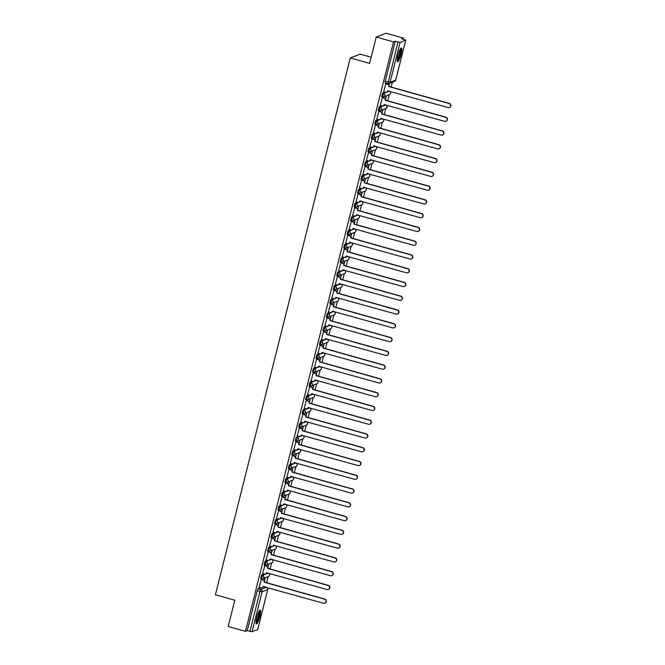 <?xml version="1.0" encoding="UTF-8"?>
<svg xmlns="http://www.w3.org/2000/svg" width="665" height="665" viewBox="0 0 665 665"><rect width="100%" height="100%" fill="white"/><g stroke="black" fill="none" stroke-linecap="round" stroke-linejoin="round"><path stroke-width="1" d="M264.196 573.986L261.578 574.992L260.638 578.525L261.553 578.766M267.654 560.221L265.036 561.227L264.096 564.76L265.011 564.992M271.112 546.447L268.494 547.453L267.554 550.986L268.469 551.227M274.57 532.682L271.952 533.687L271.012 537.22L271.927 537.453M278.028 518.908L275.41 519.914L274.479 523.446L275.393 523.688M281.486 505.142L278.868 506.148L277.937 509.681L278.851 509.914M284.944 491.369L282.326 492.374L281.395 495.907L282.309 496.148M288.402 477.603L285.792 478.609L284.853 482.142L285.767 482.383M291.86 463.829L289.25 464.835L288.311 468.376L289.225 468.609M295.318 450.064L292.708 451.07L291.769 454.602L292.683 454.843M298.776 436.29L296.166 437.296L295.227 440.837L296.141 441.07M302.234 422.524L299.624 423.53L298.685 427.063L299.599 427.304M305.701 408.751L303.082 409.756L302.143 413.298L303.057 413.53M309.159 394.985L306.54 395.991L305.601 399.524L306.515 399.765M312.617 381.211L309.998 382.217L309.059 385.758L309.973 385.991M316.075 367.446L313.456 368.452L312.517 371.984L313.431 372.225M319.532 353.672L316.914 354.678L315.975 358.219L316.897 358.452M322.99 339.906L320.372 340.912L319.441 344.445L320.355 344.686M326.449 326.133L323.83 327.147L322.899 330.68L323.813 330.912M329.906 312.367L327.288 313.373L326.357 316.906L327.271 317.147M333.365 298.593L330.754 299.607L329.815 303.14L330.729 303.373M336.822 284.828L334.212 285.834L333.273 289.366L334.187 289.608M340.281 271.054L337.67 272.068L336.731 275.601L337.645 275.834M343.738 257.288L341.128 258.294L340.189 261.827L341.103 262.068M347.205 243.523L344.586 244.529L343.647 248.062L344.561 248.294M350.663 229.749L348.044 230.755L347.105 234.288L348.019 234.529M354.121 215.984L351.502 216.99L350.563 220.522L351.477 220.755M357.579 202.21L354.96 203.216L354.021 206.749L354.935 206.99M361.037 188.444L358.418 189.45L357.479 192.983L358.393 193.216M364.495 174.671L361.876 175.676L360.937 179.209L361.86 179.45M367.953 160.905L365.334 161.911L364.403 165.444L365.318 165.685M371.411 147.131L368.792 148.137L367.861 151.678L368.776 151.911M374.869 133.366L372.259 134.372L371.319 137.904L372.234 138.145M378.327 119.592L375.717 120.598L374.777 124.139L375.692 124.372M381.785 105.826L379.175 106.832L378.235 110.365L379.15 110.606M385.243 92.053L382.633 93.058L381.693 96.6L382.608 96.832M401.045 54.314A7.165 1.347 105.6 0 0 401.427 48.005A7.165 1.347 105.6 0 0 397.944 55.503A7.165 1.347 105.6 0 0 397.57 61.812A7.165 1.347 105.6 0 0 401.045 54.314M259.865 616.389A7.165 1.347 105.6 0 0 260.239 610.088A7.165 1.347 105.6 0 0 256.765 617.586A7.165 1.347 105.6 0 0 256.382 623.886A7.165 1.347 105.6 0 0 259.865 616.389M266.632 582.856L268.186 576.646M270.09 569.082L271.644 562.881M273.548 555.317L275.102 549.107M277.006 541.543L278.569 535.342M280.464 527.777L282.026 521.568M283.922 514.003L285.485 507.802M287.38 500.238L288.943 494.029M290.838 486.472L292.401 480.263M294.296 472.699L295.859 466.489M297.754 458.933L299.317 452.724M301.212 445.159L302.775 438.95M304.678 431.394L306.233 425.184M308.136 417.62L309.691 411.411M311.594 403.854L313.149 397.645M315.052 390.081L316.607 383.871M318.51 376.315L320.065 370.106M321.968 362.541L323.531 356.332M325.426 348.776L326.989 342.566M328.884 335.002L330.447 328.793M332.342 321.237L333.905 315.027M335.8 307.463L337.363 301.253M339.258 293.697L340.821 287.488M342.716 279.923L344.279 273.722M346.174 266.158L347.737 259.949M349.64 252.384L351.195 246.183M353.098 238.619L354.653 232.409M356.556 224.845L358.111 218.644M360.014 211.079L361.569 204.87M363.472 197.306L365.027 191.104M366.93 183.54L368.493 177.331M370.388 169.775L371.951 163.565M373.846 156.001L375.409 149.791M377.304 142.235L378.867 136.026M380.762 128.461L382.325 122.252M384.22 114.696L385.783 108.486M387.678 100.922L389.241 94.713M391.145 87.157L392.375 82.227M403.19 39.169L403.464 38.08L401.71 38.753L405.791 40.108L400.122 42.311L390.081 82.294L395.7 80.133L405.741 40.149M371.178 57.215L360.189 54.139L350.256 57.963L369.632 63.374L376.24 37.074L393.53 41.903L245.476 631.343L228.186 626.513L234.787 600.212L215.41 594.801L350.256 57.963M376.24 37.074L386.174 33.25L403.464 38.08M257.712 629.497L252.068 631.75L247.239 630.669L257.28 590.678L258.12 588.766L260.738 587.752M263.249 586.788L266.532 587.378M247.239 630.669L245.476 631.343M395.293 41.23L385.251 81.213L390.081 82.294A1.837 1.787 68.9 0 1 387.894 83.574L397.986 41.978L395.293 41.23L393.53 41.903M397.986 41.978L400.122 42.311M385.875 83.649L383.688 91.62M385.525 99.318L386.407 95.835L385.368 98.877M382.417 97.423L380.23 105.386M382.067 113.083L382.94 109.609L381.91 112.643M378.959 111.188L376.764 119.16M378.609 126.857L379.482 123.374L378.452 126.417M375.501 124.962L373.306 132.925M375.151 140.623L376.024 137.148L374.994 140.182M372.043 138.727L369.848 146.699M371.693 154.396L372.566 150.913L371.536 153.956M368.576 152.501L366.39 160.465M368.235 168.162L369.108 164.679L368.078 167.721M365.118 166.267L362.932 174.238M364.777 181.936L365.65 178.453L364.62 181.495M361.66 180.04L359.474 188.004M361.319 195.701L362.192 192.218L361.162 195.261M358.202 193.806L356.016 201.778M357.861 209.475L358.734 205.992L357.704 209.034M354.744 207.58L352.558 215.543M354.403 223.241L355.276 219.758L354.246 222.8M351.286 221.345L349.1 229.317M350.945 237.014L351.818 233.531L350.788 236.574M347.828 235.119L345.642 243.082M347.479 250.78L348.36 247.297L347.321 250.339M344.37 248.885L342.184 256.856M344.021 264.554L344.902 261.071L343.863 264.105M340.912 262.658L338.726 270.622M340.563 278.319L341.436 274.836L340.405 277.879M337.454 276.424L335.268 284.396M337.105 292.093L337.978 288.61L336.947 291.644M333.996 290.198L331.802 298.161M333.647 305.858L334.52 302.375L333.489 305.418M330.538 303.963L328.344 311.927M330.189 319.624L331.062 316.149L330.031 319.183M327.08 317.737L324.886 325.7M326.731 333.398L327.604 329.915L326.573 332.957M323.614 331.503L321.428 339.466M323.273 347.163L324.146 343.689L323.115 346.723M320.156 345.268L317.97 353.24M319.815 360.937L320.688 357.454L319.657 360.497M316.698 359.042L314.512 367.005M316.357 374.703L317.23 371.228L316.199 374.262M313.24 372.807L311.054 380.779M312.899 388.476L313.772 384.993L312.741 388.036M309.782 386.581L307.596 394.545M309.441 402.242L310.314 398.767L309.283 401.801M306.324 400.347L304.138 408.318M305.983 416.016L306.856 412.533L305.817 415.575M302.866 414.12L300.68 422.084M302.517 429.781L303.398 426.307L302.359 429.341M299.408 427.886L297.222 435.858M299.059 443.555L299.94 440.072L298.901 443.114M295.95 441.66L293.764 449.623M295.601 457.32L296.474 453.846L295.443 456.88M292.492 455.425L290.306 463.397M292.143 471.094L293.016 467.611L291.985 470.654M289.034 469.199L286.839 477.162M288.685 484.86L289.558 481.377L288.527 484.419M285.576 482.965L283.381 490.936M285.227 498.634L286.1 495.151L285.069 498.193M282.118 496.738L279.923 504.702M281.769 512.399L282.642 508.916L281.611 511.959M278.652 510.504L276.465 518.476M278.311 526.173L279.184 522.69L278.153 525.732M275.194 524.278L273.007 532.241M274.853 539.938L275.726 536.456L274.695 539.498M271.736 538.043L269.549 546.015M271.395 553.712L272.268 550.229L271.237 553.272M268.278 551.817L266.091 559.78M267.937 567.478L268.81 563.995L267.779 567.037M264.82 565.582L262.633 573.554M264.479 581.252L265.352 577.769L264.321 580.803M261.362 579.356L259.175 587.32M266.707 573.022L268.253 573.122M270.165 559.248L271.711 559.356M273.623 545.483L275.169 545.583M277.081 531.709L278.627 531.817M280.539 517.944L282.085 518.043M284.005 504.17L285.543 504.278M287.463 490.404L289.001 490.512M290.921 476.63L292.459 476.738M294.379 462.865L295.917 462.973M297.837 449.091L299.375 449.199M301.295 435.326L302.841 435.434M304.753 421.552L306.299 421.66M308.211 407.786L309.757 407.894M311.669 394.013L313.215 394.121M315.127 380.247L316.673 380.355M318.585 366.473L320.131 366.581M322.043 352.708L323.589 352.816M325.509 338.934L327.047 339.042M328.967 325.168L330.505 325.276M332.425 311.395L333.963 311.503M335.883 297.629L337.421 297.737M339.341 283.864L340.879 283.963M342.799 270.09L344.337 270.198M346.257 256.324L347.803 256.424M349.715 242.55L351.261 242.659M353.173 228.785L354.719 228.885M356.631 215.011L358.177 215.119M360.089 201.246L361.635 201.345M363.547 187.472L365.093 187.58M367.005 173.706L368.551 173.814M370.472 159.933L372.009 160.041M373.93 146.167L375.467 146.275M377.388 132.393L378.925 132.501M380.846 118.628L382.383 118.736M384.304 104.854L385.841 104.962M387.762 91.088L389.308 91.196M388.983 85.544L389.549 83.316M389.249 83.424L388.826 85.103M385.251 81.213L385.151 82.826L387.803 83.549M383.605 91.595L385.451 92.111A1.837 1.787 -111.1 0 0 387.629 90.831L448.06 107.564A2.111 2.053 -111.1 0 0 450.629 105.444A2.111 2.053 -111.1 0 0 449.083 103.507L388.717 86.508A1.837 1.787 -111.1 0 0 387.421 84.255L387.678 84.156A1.837 1.787 68.9 0 1 388.975 86.408L449.34 103.408A2.111 2.053 68.9 0 1 449.457 107.456M385.8 83.632L387.678 84.156M387.886 90.764A1.837 1.787 68.9 0 1 386.681 92.003M385.584 83.74L387.421 84.255M380.147 105.369L381.993 105.885A1.837 1.787 -111.1 0 0 384.171 104.605L444.602 121.338A2.111 2.053 -111.1 0 0 447.171 119.21A2.111 2.053 -111.1 0 0 445.625 117.273L385.259 100.274A1.837 1.787 -111.1 0 0 383.963 98.029L384.22 97.93A1.837 1.787 68.9 0 1 385.517 100.174L445.882 117.173A2.111 2.053 68.9 0 1 445.999 121.221M382.342 97.398L384.22 97.93M384.428 104.53A1.837 1.787 68.9 0 1 383.223 105.777M382.126 97.514L383.963 98.029M376.689 119.135L378.535 119.65A1.837 1.787 -111.1 0 0 380.713 118.37L441.144 135.103A2.111 2.053 -111.1 0 0 443.713 132.983A2.111 2.053 -111.1 0 0 442.167 131.047L381.801 114.047A1.837 1.787 -111.1 0 0 380.505 111.795L380.762 111.695A1.837 1.787 68.9 0 1 382.059 113.948L442.425 130.947A2.111 2.053 68.9 0 1 442.541 134.995M378.875 111.171L380.762 111.695M380.962 118.303A1.837 1.787 68.9 0 1 379.765 119.542M378.668 111.279L380.505 111.795M373.231 132.909L375.077 133.424A1.837 1.787 -111.1 0 0 377.255 132.144L437.686 148.877A2.111 2.053 -111.1 0 0 440.255 146.749A2.111 2.053 -111.1 0 0 438.709 144.812L378.343 127.813A1.837 1.787 -111.1 0 0 377.047 125.569L377.304 125.469A1.837 1.787 68.9 0 1 378.601 127.713L438.967 144.712A2.111 2.053 68.9 0 1 439.083 148.761M375.417 124.937L377.304 125.469M377.504 132.069A1.837 1.787 68.9 0 1 376.307 133.316M375.21 125.053L377.047 125.569M400.513 48.761A6.201 1.164 -74.4 0 1 400.771 49.301A6.201 1.164 -74.4 0 1 399.615 56.051A6.201 1.164 -74.4 0 1 397.18 60.698M397.188 59.975A5.744 1.081 105.6 0 0 399.332 55.137A5.744 1.081 105.6 0 0 400.189 49.576A5.744 1.081 105.6 0 0 400.147 49.385M397.279 61.429A7.116 1.338 105.6 0 0 399.964 55.503A7.116 1.338 105.6 0 0 401.062 48.495A7.116 1.338 105.6 0 0 400.987 48.188M259.325 610.836A6.201 1.164 -74.4 0 1 259.583 611.376A6.201 1.164 -74.4 0 1 258.436 618.126A6.201 1.164 -74.4 0 1 255.992 622.773M256 622.049A5.744 1.081 105.6 0 0 258.145 617.22A5.744 1.081 105.6 0 0 259.001 611.659A5.744 1.081 105.6 0 0 258.959 611.459M256.1 623.512A7.116 1.338 105.6 0 0 258.785 617.577A7.116 1.338 105.6 0 0 259.874 610.57A7.116 1.338 105.6 0 0 259.799 610.262M369.773 146.674L371.619 147.189A1.837 1.787 -111.1 0 0 373.797 145.909L434.228 162.642A2.111 2.053 -111.1 0 0 436.797 160.514A2.111 2.053 -111.1 0 0 435.251 158.586L374.885 141.587A1.837 1.787 -111.1 0 0 373.589 139.334L373.846 139.234A1.837 1.787 68.9 0 1 375.143 141.487L435.508 158.486A2.111 2.053 68.9 0 1 435.625 162.534M371.959 138.711L373.846 139.234M374.046 145.835A1.837 1.787 68.9 0 1 372.849 147.081M371.743 138.819L373.589 139.334M366.315 160.448L368.161 160.963A1.837 1.787 -111.1 0 0 370.339 159.683L430.77 176.416A2.111 2.053 -111.1 0 0 433.339 174.288A2.111 2.053 -111.1 0 0 431.785 172.351L371.427 155.352A1.837 1.787 -111.1 0 0 370.131 153.1L370.388 153.008A1.837 1.787 68.9 0 1 371.685 155.253L432.05 172.252A2.111 2.053 68.9 0 1 432.167 176.3M368.501 152.476L370.388 153.008M370.339 159.683L370.555 159.6A1.837 1.787 68.9 0 1 369.391 160.855M368.285 152.593L370.131 153.1M362.857 174.213L364.694 174.729A1.837 1.787 -111.1 0 0 366.881 173.449L427.312 190.182A2.111 2.053 -111.1 0 0 429.881 188.054A2.111 2.053 -111.1 0 0 428.327 186.125L367.969 169.126A1.837 1.787 -111.1 0 0 366.673 166.873L366.93 166.774A1.837 1.787 68.9 0 1 368.227 169.026L428.584 186.025A2.111 2.053 68.9 0 1 428.709 190.074M365.043 166.25L366.93 166.774M367.13 173.374A1.837 1.787 68.9 0 1 365.933 174.621M364.827 166.358L366.673 166.873M359.399 187.987L361.236 188.494A1.837 1.787 -111.1 0 0 363.423 187.222L423.854 203.956A2.111 2.053 -111.1 0 0 426.423 201.828A2.111 2.053 -111.1 0 0 424.869 199.891L364.511 182.892A1.837 1.787 -111.1 0 0 363.215 180.639L363.472 180.539A1.837 1.787 68.9 0 1 364.769 182.792L425.126 199.791A2.111 2.053 68.9 0 1 425.251 203.839M361.585 180.016L363.472 180.539M363.672 187.148A1.837 1.787 68.9 0 1 362.467 188.394M361.369 180.132L363.215 180.639M355.941 201.753L357.778 202.268A1.837 1.787 -111.1 0 0 359.965 200.988L420.396 217.721A2.111 2.053 -111.1 0 0 422.965 215.593A2.111 2.053 -111.1 0 0 421.411 213.665L361.045 196.665A1.837 1.787 -111.1 0 0 359.757 194.413L360.014 194.313A1.837 1.787 68.9 0 1 361.311 196.566L421.668 213.565A2.111 2.053 68.9 0 1 421.793 217.605M358.127 193.789L360.014 194.313M360.214 200.913A1.837 1.787 68.9 0 1 359.009 202.16M357.911 193.897L359.757 194.413M352.483 215.526L354.32 216.034A1.837 1.787 -111.1 0 0 356.507 214.753L416.93 231.487A2.111 2.053 -111.1 0 0 419.499 229.367A2.111 2.053 -111.1 0 0 417.953 227.43L357.587 210.431A1.837 1.787 -111.1 0 0 356.299 208.178L356.556 208.079A1.837 1.787 68.9 0 1 357.845 210.331L418.21 227.33A2.111 2.053 68.9 0 1 418.327 231.378M354.669 207.555L356.556 208.079M356.756 214.687A1.837 1.787 68.9 0 1 355.551 215.934M354.453 207.671L356.299 208.178M349.025 229.292L350.862 229.807A1.837 1.787 -111.1 0 0 353.049 228.527L413.472 245.26A2.111 2.053 -111.1 0 0 416.041 243.132A2.111 2.053 -111.1 0 0 414.495 241.204L354.129 224.205A1.837 1.787 -111.1 0 0 352.841 221.952L353.098 221.852A1.837 1.787 68.9 0 1 354.387 224.105L414.752 241.104A2.111 2.053 68.9 0 1 414.869 245.144M351.211 221.329L353.098 221.852M353.298 228.452A1.837 1.787 68.9 0 1 352.093 229.699M350.995 221.437L352.841 221.952M345.567 243.066L347.404 243.573A1.837 1.787 -111.1 0 0 349.591 242.293L410.014 259.026A2.111 2.053 -111.1 0 0 412.583 256.906A2.111 2.053 -111.1 0 0 411.037 254.969L350.671 237.97A1.837 1.787 -111.1 0 0 349.374 235.718L349.64 235.618A1.837 1.787 68.9 0 1 350.929 237.871L411.294 254.87A2.111 2.053 68.9 0 1 411.411 258.918M347.753 235.094L349.64 235.618M349.84 242.226A1.837 1.787 68.9 0 1 348.635 243.473M347.537 235.202L349.374 235.718M342.101 256.831L343.946 257.347A1.837 1.787 -111.1 0 0 346.124 256.067L406.556 272.8A2.111 2.053 -111.1 0 0 409.125 270.672A2.111 2.053 -111.1 0 0 407.579 268.735L347.213 251.744A1.837 1.787 -111.1 0 0 345.916 249.491L346.174 249.392A1.837 1.787 68.9 0 1 347.471 251.644L407.836 268.643A2.111 2.053 68.9 0 1 407.953 272.683M344.295 248.868L346.174 249.392M346.382 255.992A1.837 1.787 68.9 0 1 345.177 257.239M344.079 248.976L345.916 249.491M338.643 270.597L340.488 271.112A1.837 1.787 -111.1 0 0 342.666 269.832L403.098 286.565A2.111 2.053 -111.1 0 0 405.667 284.445A2.111 2.053 -111.1 0 0 404.121 282.509L343.755 265.51A1.837 1.787 -111.1 0 0 342.458 263.257L342.716 263.157A1.837 1.787 68.9 0 1 344.013 265.41L404.378 282.409A2.111 2.053 68.9 0 1 404.495 286.457M340.837 262.633L342.716 263.157M342.924 269.766A1.837 1.787 68.9 0 1 341.719 271.012M340.621 262.741L342.458 263.257M335.185 284.371L337.03 284.886A1.837 1.787 -111.1 0 0 339.208 283.606L399.64 300.339A2.111 2.053 -111.1 0 0 402.209 298.211A2.111 2.053 -111.1 0 0 400.663 296.274L340.297 279.283A1.837 1.787 -111.1 0 0 339 277.031L339.258 276.931A1.837 1.787 68.9 0 1 340.555 279.184L400.92 296.174A2.111 2.053 68.9 0 1 401.037 300.223M337.379 276.407L339.258 276.931M339.208 283.606L339.424 283.523A1.837 1.787 68.9 0 1 338.261 284.778M337.163 276.515L339 277.031M331.727 298.136L333.572 298.651A1.837 1.787 -111.1 0 0 335.75 297.371L396.182 314.104A2.111 2.053 -111.1 0 0 398.751 311.985A2.111 2.053 -111.1 0 0 397.204 310.048L336.839 293.049A1.837 1.787 -111.1 0 0 335.542 290.796L335.8 290.696A1.837 1.787 68.9 0 1 337.097 292.949L397.462 309.948A2.111 2.053 68.9 0 1 397.579 313.996M333.913 290.173L335.8 290.696M336 297.305A1.837 1.787 68.9 0 1 334.803 298.552M333.705 290.281L335.542 290.796M328.269 311.91L330.114 312.425A1.837 1.787 -111.1 0 0 332.292 311.145L392.724 327.878A2.111 2.053 -111.1 0 0 395.293 325.75A2.111 2.053 -111.1 0 0 393.747 323.813L333.381 306.814A1.837 1.787 -111.1 0 0 332.084 304.57L332.342 304.47A1.837 1.787 68.9 0 1 333.639 306.723L394.004 323.714A2.111 2.053 68.9 0 1 394.121 327.762M330.455 303.938L332.342 304.47M332.542 311.07A1.837 1.787 68.9 0 1 331.345 312.317M330.247 304.055L332.084 304.57M324.811 325.675L326.656 326.191A1.837 1.787 -111.1 0 0 328.834 324.911L389.266 341.644A2.111 2.053 -111.1 0 0 391.835 339.524A2.111 2.053 -111.1 0 0 390.288 337.587L329.923 320.588A1.837 1.787 -111.1 0 0 328.626 318.336L328.884 318.236A1.837 1.787 68.9 0 1 330.181 320.488L390.546 337.488A2.111 2.053 68.9 0 1 390.663 341.536M326.997 317.712L328.884 318.236M329.084 324.844A1.837 1.787 68.9 0 1 327.887 326.091M326.781 317.82L328.626 318.336M321.353 339.449L323.198 339.965A1.837 1.787 -111.1 0 0 325.376 338.685L385.808 355.418A2.111 2.053 -111.1 0 0 388.377 353.29A2.111 2.053 -111.1 0 0 386.822 351.353L326.465 334.354A1.837 1.787 -111.1 0 0 325.168 332.109L325.426 332.01A1.837 1.787 68.9 0 1 326.723 334.254L387.088 351.253A2.111 2.053 68.9 0 1 387.205 355.301M323.539 331.478L325.426 332.01M325.626 338.61A1.837 1.787 68.9 0 1 324.429 339.857M323.323 331.594L325.168 332.109M317.895 353.215L319.732 353.73A1.837 1.787 -111.1 0 0 321.918 352.45L382.35 369.183A2.111 2.053 -111.1 0 0 384.919 367.063A2.111 2.053 -111.1 0 0 383.364 365.127L323.007 348.128A1.837 1.787 -111.1 0 0 321.71 345.875L321.968 345.775A1.837 1.787 68.9 0 1 323.265 348.028L383.622 365.027A2.111 2.053 68.9 0 1 383.747 369.075M320.081 345.251L321.968 345.775M321.918 352.45L322.134 352.367A1.837 1.787 68.9 0 1 320.962 353.63M319.865 345.359L321.71 345.875M314.437 366.989L316.274 367.504A1.837 1.787 -111.1 0 0 318.46 366.224L378.892 382.957A2.111 2.053 -111.1 0 0 381.461 380.829A2.111 2.053 -111.1 0 0 379.906 378.892L319.549 361.893A1.837 1.787 -111.1 0 0 318.252 359.649L318.51 359.549A1.837 1.787 68.9 0 1 319.807 361.793L380.164 378.792A2.111 2.053 68.9 0 1 380.289 382.841M316.623 359.017L318.51 359.549M318.71 366.149A1.837 1.787 68.9 0 1 317.504 367.396M316.407 359.133L318.252 359.649M310.979 380.754L312.816 381.269A1.837 1.787 -111.1 0 0 315.002 379.989L375.434 396.722A2.111 2.053 -111.1 0 0 378.003 394.603A2.111 2.053 -111.1 0 0 376.448 392.666L316.083 375.667A1.837 1.787 -111.1 0 0 314.794 373.414L315.052 373.314A1.837 1.787 68.9 0 1 316.341 375.567L376.706 392.566A2.111 2.053 68.9 0 1 376.831 396.614M313.165 372.791L315.052 373.314M315.252 379.923A1.837 1.787 68.9 0 1 314.046 381.161M312.949 372.899L314.794 373.414M307.521 394.528L309.358 395.043A1.837 1.787 -111.1 0 0 311.544 393.763L371.968 410.496A2.111 2.053 -111.1 0 0 374.536 408.368A2.111 2.053 -111.1 0 0 372.99 406.431L312.625 389.432A1.837 1.787 -111.1 0 0 311.336 387.188L311.594 387.088A1.837 1.787 68.9 0 1 312.882 389.333L373.248 406.332A2.111 2.053 68.9 0 1 373.364 410.38M309.707 386.556L311.594 387.088M311.794 393.688A1.837 1.787 68.9 0 1 310.588 394.935M309.491 386.673L311.336 387.188M304.063 408.293L305.9 408.809A1.837 1.787 -111.1 0 0 308.086 407.529L368.51 424.262A2.111 2.053 -111.1 0 0 371.078 422.142A2.111 2.053 -111.1 0 0 369.532 420.205L309.167 403.206A1.837 1.787 -111.1 0 0 307.878 400.953L308.136 400.854A1.837 1.787 68.9 0 1 309.425 403.106L369.79 420.105A2.111 2.053 68.9 0 1 369.906 424.154M306.249 400.33L308.136 400.854M308.336 407.462A1.837 1.787 68.9 0 1 307.13 408.701M306.033 400.438L307.878 400.953M300.605 422.067L302.442 422.583A1.837 1.787 -111.1 0 0 304.628 421.302L365.052 438.036A2.111 2.053 -111.1 0 0 367.62 435.908A2.111 2.053 -111.1 0 0 366.074 433.971L305.709 416.972A1.837 1.787 -111.1 0 0 304.412 414.727L304.678 414.628A1.837 1.787 68.9 0 1 305.966 416.872L366.332 433.871A2.111 2.053 68.9 0 1 366.448 437.919M302.791 414.096L304.678 414.628M304.878 421.228A1.837 1.787 68.9 0 1 303.672 422.475M302.575 414.212L304.412 414.727M297.139 435.833L298.984 436.348A1.837 1.787 -111.1 0 0 301.162 435.068L361.594 451.801A2.111 2.053 -111.1 0 0 364.162 449.681A2.111 2.053 -111.1 0 0 362.616 447.745L302.251 430.745A1.837 1.787 -111.1 0 0 300.954 428.493L301.212 428.393A1.837 1.787 68.9 0 1 302.509 430.646L362.874 447.645A2.111 2.053 68.9 0 1 362.99 451.693M299.333 427.869L301.212 428.393M301.42 434.993A1.837 1.787 68.9 0 1 300.214 436.24M299.117 427.977L300.954 428.493M293.681 449.607L295.526 450.122A1.837 1.787 -111.1 0 0 297.704 448.842L358.136 465.575A2.111 2.053 -111.1 0 0 360.704 463.447A2.111 2.053 -111.1 0 0 359.158 461.51L298.793 444.511A1.837 1.787 -111.1 0 0 297.496 442.267L297.754 442.167A1.837 1.787 68.9 0 1 299.05 444.411L359.416 461.41A2.111 2.053 68.9 0 1 359.532 465.458M295.875 441.635L297.754 442.167M297.962 448.767A1.837 1.787 68.9 0 1 296.756 450.014M295.659 441.751L297.496 442.267M290.223 463.372L292.068 463.887A1.837 1.787 -111.1 0 0 294.246 462.607L354.678 479.34A2.111 2.053 -111.1 0 0 357.246 477.212A2.111 2.053 -111.1 0 0 355.7 475.284L295.335 458.285A1.837 1.787 -111.1 0 0 294.038 456.032L294.296 455.932A1.837 1.787 68.9 0 1 295.593 458.185L355.958 475.184A2.111 2.053 68.9 0 1 356.074 479.232M292.417 455.409L294.296 455.932M294.495 462.532A1.837 1.787 68.9 0 1 293.298 463.779M292.201 455.517L294.038 456.032M286.765 477.146L288.61 477.661A1.837 1.787 -111.1 0 0 290.788 476.381L351.22 493.114A2.111 2.053 -111.1 0 0 353.788 490.986A2.111 2.053 -111.1 0 0 352.242 489.049L291.877 472.05A1.837 1.787 -111.1 0 0 290.58 469.798L290.838 469.706A1.837 1.787 68.9 0 1 292.135 471.951L352.5 488.95A2.111 2.053 68.9 0 1 352.616 492.998M288.951 469.174L290.838 469.706M290.788 476.381L291.004 476.298A1.837 1.787 68.9 0 1 289.84 477.553M288.743 469.29L290.58 469.798M283.307 490.911L285.152 491.427A1.837 1.787 -111.1 0 0 287.33 490.147L347.762 506.88A2.111 2.053 -111.1 0 0 350.33 504.752A2.111 2.053 -111.1 0 0 348.784 502.823L288.419 485.824A1.837 1.787 -111.1 0 0 287.122 483.571L287.38 483.472A1.837 1.787 68.9 0 1 288.676 485.724L349.042 502.723A2.111 2.053 68.9 0 1 349.158 506.763M285.493 482.948L287.38 483.472M287.579 490.072A1.837 1.787 68.9 0 1 286.382 491.319M285.277 483.056L287.122 483.571M279.849 504.685L281.694 505.192A1.837 1.787 -111.1 0 0 283.872 503.912L344.304 520.653A2.111 2.053 -111.1 0 0 346.872 518.525A2.111 2.053 -111.1 0 0 345.326 516.589L284.961 499.59A1.837 1.787 -111.1 0 0 283.664 497.337L283.922 497.237A1.837 1.787 68.9 0 1 285.219 499.49L345.584 516.489A2.111 2.053 68.9 0 1 345.7 520.537M282.035 496.713L283.922 497.237M284.121 503.846A1.837 1.787 68.9 0 1 282.924 505.092M281.819 496.83L283.664 497.337M276.391 518.451L278.236 518.966A1.837 1.787 -111.1 0 0 280.414 517.686L340.846 534.419A2.111 2.053 -111.1 0 0 343.414 532.291A2.111 2.053 -111.1 0 0 341.86 530.362L281.503 513.363A1.837 1.787 -111.1 0 0 280.206 511.111L280.464 511.011A1.837 1.787 68.9 0 1 281.76 513.264L342.126 530.263A2.111 2.053 68.9 0 1 342.242 534.303M278.577 510.487L280.464 511.011M280.663 517.611A1.837 1.787 68.9 0 1 279.466 518.858M278.361 510.595L280.206 511.111M272.933 532.224L274.77 532.731A1.837 1.787 -111.1 0 0 276.956 531.451L337.388 548.184A2.111 2.053 -111.1 0 0 339.956 546.065A2.111 2.053 -111.1 0 0 338.402 544.128L278.045 527.129A1.837 1.787 -111.1 0 0 276.748 524.876L277.006 524.776A1.837 1.787 68.9 0 1 278.303 527.029L338.66 544.028A2.111 2.053 68.9 0 1 338.784 548.076M275.119 524.253L277.006 524.776M277.205 531.385A1.837 1.787 68.9 0 1 276 532.632M274.903 524.369L276.748 524.876M269.475 545.99L271.312 546.505A1.837 1.787 -111.1 0 0 273.498 545.225L333.93 561.958A2.111 2.053 -111.1 0 0 336.498 559.83A2.111 2.053 -111.1 0 0 334.944 557.893L274.579 540.903A1.837 1.787 -111.1 0 0 273.29 538.65L273.548 538.55A1.837 1.787 68.9 0 1 274.844 540.803L335.202 557.802A2.111 2.053 68.9 0 1 335.326 561.842M271.661 538.027L273.548 538.55M273.747 545.15A1.837 1.787 68.9 0 1 272.542 546.397M271.445 538.135L273.29 538.65M266.017 559.764L267.854 560.271A1.837 1.787 -111.1 0 0 270.04 558.991L330.472 575.724A2.111 2.053 -111.1 0 0 333.04 573.604A2.111 2.053 -111.1 0 0 331.486 571.667L271.121 554.668A1.837 1.787 -111.1 0 0 269.832 552.415L270.09 552.316A1.837 1.787 68.9 0 1 271.378 554.568L331.744 571.567A2.111 2.053 68.9 0 1 331.86 575.616M268.203 551.792L270.09 552.316M270.289 558.924A1.837 1.787 68.9 0 1 269.084 560.171M267.987 551.9L269.832 552.415M262.559 573.529L264.396 574.045A1.837 1.787 -111.1 0 0 266.582 572.764L327.005 589.498A2.111 2.053 -111.1 0 0 329.574 587.37A2.111 2.053 -111.1 0 0 328.028 585.433L267.663 568.442A1.837 1.787 -111.1 0 0 266.374 566.189L266.632 566.09A1.837 1.787 68.9 0 1 267.92 568.342L328.286 585.333A2.111 2.053 68.9 0 1 328.402 589.381M264.745 565.566L266.632 566.09M266.831 572.69A1.837 1.787 68.9 0 1 265.626 573.937M264.529 565.674L266.374 566.189M259.101 587.295L260.938 587.81A1.837 1.787 -111.1 0 0 263.124 586.53L323.547 603.263A2.111 2.053 -111.1 0 0 326.116 601.143A2.111 2.053 -111.1 0 0 324.57 599.207L264.204 582.207A1.837 1.787 -111.1 0 0 262.916 579.955L263.174 579.855A1.837 1.787 68.9 0 1 264.462 582.108L324.828 599.107A2.111 2.053 68.9 0 1 324.944 603.155M261.287 579.331L263.174 579.855M263.373 586.464A1.837 1.787 68.9 0 1 262.168 587.71M261.071 579.439L262.916 579.955M268.369 576.58L262.75 578.741A1.837 1.787 -111.1 0 1 261.644 578.791L262.534 575.258L268.153 573.097A1.837 1.787 -111.1 0 1 268.369 576.58A1.837 1.837 0 0 0 268.203 573.089L267.247 572.823M261.578 574.992L262.534 575.258A1.837 1.787 68.9 0 1 263.83 577.511A1.837 1.787 -111.1 0 1 262.75 578.741A1.837 1.837 0 0 1 261.594 578.791L260.638 578.525M271.835 562.806L266.208 564.967A1.837 1.787 -111.1 0 1 265.102 565.017L265.992 561.493L271.611 559.323A1.837 1.787 -111.1 0 1 271.835 562.806A1.837 1.837 0 0 0 271.669 559.323L270.713 559.057M265.036 561.227L265.992 561.493A1.837 1.787 68.9 0 1 267.288 563.737A1.837 1.787 -111.1 0 1 266.208 564.967A1.837 1.837 0 0 1 265.052 565.026L264.096 564.76M275.293 549.041L269.666 551.202A1.837 1.787 -111.1 0 1 268.56 551.252L269.45 547.719L275.077 545.558A1.837 1.787 -111.1 0 1 275.293 549.041A1.837 1.837 0 0 0 275.127 545.549L274.171 545.283M268.494 547.453L269.45 547.719A1.837 1.787 68.9 0 1 270.746 549.972A1.837 1.787 -111.1 0 1 269.666 551.202A1.837 1.837 0 0 1 268.51 551.26L267.554 550.986M278.751 535.267L273.124 537.428A1.837 1.787 -111.1 0 1 272.027 537.486L272.908 533.953L278.535 531.784A1.837 1.787 -111.1 0 1 278.751 535.267A1.837 1.837 0 0 0 278.585 531.784L277.629 531.518M271.952 533.687L272.908 533.953A1.837 1.787 68.9 0 1 274.204 536.206A1.837 1.787 -111.1 0 1 273.124 537.428A1.837 1.837 0 0 1 271.968 537.486L271.012 537.22M282.209 521.501L276.582 523.663A1.837 1.787 -111.1 0 1 275.485 523.712L276.366 520.18L281.993 518.018A1.837 1.787 -111.1 0 1 282.209 521.501A1.837 1.837 0 0 0 282.043 518.01L281.087 517.744M275.41 519.914L276.366 520.18A1.837 1.787 68.9 0 1 277.662 522.432A1.837 1.787 -111.1 0 1 276.582 523.663A1.837 1.837 0 0 1 275.435 523.721L274.479 523.446M285.667 507.727L280.04 509.889A1.837 1.787 -111.1 0 1 278.943 509.947L279.824 506.414L285.451 504.245A1.837 1.787 -111.1 0 1 285.667 507.727A1.837 1.837 0 0 0 285.501 504.245L284.545 503.979M278.868 506.148L279.824 506.414A1.837 1.787 68.9 0 1 281.12 508.667A1.837 1.787 -111.1 0 1 280.04 509.889A1.837 1.837 0 0 1 278.893 509.947L277.937 509.681M289.125 493.962L283.506 496.123A1.837 1.787 -111.1 0 1 282.401 496.173L283.282 492.64L288.909 490.479A1.837 1.787 -111.1 0 1 289.125 493.962A1.837 1.837 0 0 0 288.959 490.479L288.003 490.205M282.326 492.374L283.282 492.64A1.837 1.787 68.9 0 1 284.578 494.893A1.837 1.787 -111.1 0 1 283.506 496.123A1.837 1.837 0 0 1 282.351 496.181L281.395 495.907M292.583 480.188L286.964 482.358A1.837 1.787 -111.1 0 1 285.859 482.408L286.748 478.875L292.367 476.714A1.837 1.787 -111.1 0 1 292.583 480.188A1.837 1.837 0 0 0 292.417 476.705L291.461 476.439M285.792 478.609L286.748 478.875A1.837 1.787 68.9 0 1 288.036 481.127A1.837 1.787 -111.1 0 1 286.964 482.358A1.837 1.837 0 0 1 285.809 482.408L284.853 482.142M296.041 466.423L290.422 468.584A1.837 1.787 -111.1 0 1 289.317 468.634L290.206 465.101L295.825 462.94A1.837 1.787 -111.1 0 1 296.041 466.423A1.837 1.837 0 0 0 295.875 462.94L294.919 462.665M289.25 464.835L290.206 465.101A1.837 1.787 68.9 0 1 291.494 467.354A1.837 1.787 -111.1 0 1 290.422 468.584A1.837 1.837 0 0 1 289.267 468.642L288.311 468.376M299.499 452.649L293.88 454.818A1.837 1.787 -111.1 0 1 292.775 454.868L293.664 451.336L299.283 449.174A1.837 1.787 -111.1 0 1 299.499 452.649A1.837 1.837 0 0 0 299.333 449.166L298.377 448.9M292.708 451.07L293.664 451.336A1.837 1.787 68.9 0 1 294.952 453.588A1.837 1.787 -111.1 0 1 293.88 454.818A1.837 1.837 0 0 1 292.725 454.868L291.769 454.602M302.957 438.883L297.338 441.045A1.837 1.787 -111.1 0 1 296.233 441.095L297.122 437.562L302.741 435.4A1.837 1.787 -111.1 0 1 302.957 438.883A1.837 1.837 0 0 0 302.791 435.4L301.835 435.126M296.166 437.296L297.122 437.562A1.837 1.787 68.9 0 1 298.419 439.814A1.837 1.787 -111.1 0 1 297.338 441.045A1.837 1.837 0 0 1 296.183 441.103L295.227 440.837M306.415 425.11L300.796 427.279A1.837 1.787 -111.1 0 1 299.691 427.329L300.58 423.796L306.199 421.635A1.837 1.787 -111.1 0 1 306.415 425.11A1.837 1.837 0 0 0 306.249 421.627L305.293 421.361M299.624 423.53L300.58 423.796A1.837 1.787 68.9 0 1 301.877 426.049A1.837 1.787 -111.1 0 1 300.796 427.279A1.837 1.837 0 0 1 299.641 427.329L298.685 427.063M309.873 411.344L304.254 413.505A1.837 1.787 -111.1 0 1 303.149 413.555L304.038 410.022L309.657 407.861A1.837 1.787 -111.1 0 1 309.873 411.344A1.837 1.837 0 0 0 309.707 407.861L308.751 407.595M303.082 409.756L304.038 410.022A1.837 1.787 68.9 0 1 305.335 412.275A1.837 1.787 -111.1 0 1 304.254 413.505A1.837 1.837 0 0 1 303.099 413.564L302.143 413.298M313.331 397.57L307.712 399.74A1.837 1.787 -111.1 0 1 306.607 399.79L307.496 396.257L313.115 394.096A1.837 1.787 -111.1 0 1 313.331 397.57A1.837 1.837 0 0 0 313.173 394.087L312.218 393.821M306.54 395.991L307.496 396.257A1.837 1.787 68.9 0 1 308.793 398.51A1.837 1.787 -111.1 0 1 307.712 399.74A1.837 1.837 0 0 1 306.557 399.79L305.601 399.524M316.798 383.805L311.17 385.966A1.837 1.787 -111.1 0 1 310.065 386.016L310.954 382.491L316.573 380.322A1.837 1.787 -111.1 0 1 316.798 383.805A1.837 1.837 0 0 0 316.631 380.322L315.675 380.056M309.998 382.217L310.954 382.491A1.837 1.787 68.9 0 1 312.251 384.736A1.837 1.787 -111.1 0 1 311.17 385.966A1.837 1.837 0 0 1 310.015 386.024L309.059 385.758M320.256 370.031L314.628 372.201A1.837 1.787 -111.1 0 1 313.523 372.25L314.412 368.718L320.04 366.556A1.837 1.787 -111.1 0 1 320.256 370.031A1.837 1.837 0 0 0 320.089 366.548L319.134 366.282M313.456 368.452L314.412 368.718A1.837 1.787 68.9 0 1 315.709 370.97A1.837 1.787 -111.1 0 1 314.628 372.201A1.837 1.837 0 0 1 313.473 372.25L312.517 371.984M323.714 356.265L318.086 358.427A1.837 1.787 -111.1 0 1 316.989 358.477L317.87 354.952L323.498 352.783A1.837 1.787 -111.1 0 1 323.714 356.265A1.837 1.837 0 0 0 323.547 352.783L322.591 352.517M316.914 354.678L317.87 354.952A1.837 1.787 68.9 0 1 319.167 357.196A1.837 1.787 -111.1 0 1 318.086 358.427A1.837 1.837 0 0 1 316.931 358.485L315.975 358.219M327.172 342.492L321.544 344.661A1.837 1.787 -111.1 0 1 320.447 344.711L321.328 341.178L326.956 339.017A1.837 1.787 -111.1 0 1 327.172 342.492A1.837 1.837 0 0 0 327.005 339.009L326.05 338.743M320.372 340.912L321.328 341.178A1.837 1.787 68.9 0 1 322.625 343.431A1.837 1.787 -111.1 0 1 321.544 344.661A1.837 1.837 0 0 1 320.397 344.711L319.441 344.445M330.63 328.726L325.002 330.887A1.837 1.787 -111.1 0 1 323.905 330.937L324.786 327.413L330.414 325.243A1.837 1.787 -111.1 0 1 330.63 328.726A1.837 1.837 0 0 0 330.463 325.243L329.507 324.977M323.83 327.147L324.786 327.413A1.837 1.787 68.9 0 1 326.083 329.657A1.837 1.787 -111.1 0 1 325.002 330.887A1.837 1.837 0 0 1 323.855 330.946L322.899 330.68M334.088 314.952L328.468 317.122A1.837 1.787 -111.1 0 1 327.363 317.172L328.244 313.639L333.872 311.478A1.837 1.787 -111.1 0 1 334.088 314.952A1.837 1.837 0 0 0 333.921 311.469L332.966 311.203M327.288 313.373L328.244 313.639A1.837 1.787 68.9 0 1 329.541 315.892A1.837 1.787 -111.1 0 1 328.468 317.122A1.837 1.837 0 0 1 327.313 317.172L326.357 316.906M337.546 301.187L331.926 303.348A1.837 1.787 -111.1 0 1 330.821 303.398L331.71 299.873L337.33 297.704A1.837 1.787 -111.1 0 1 337.546 301.187A1.837 1.837 0 0 0 337.379 297.704L336.424 297.438M330.754 299.607L331.71 299.873A1.837 1.787 68.9 0 1 332.999 302.118A1.837 1.787 -111.1 0 1 331.926 303.348A1.837 1.837 0 0 1 330.771 303.406L329.815 303.14M341.004 287.413L335.384 289.583A1.837 1.787 -111.1 0 1 334.279 289.632L335.168 286.1L340.788 283.938A1.837 1.787 -111.1 0 1 341.004 287.413A1.837 1.837 0 0 0 340.837 283.93L339.882 283.664M334.212 285.834L335.168 286.1A1.837 1.787 68.9 0 1 336.457 288.352A1.837 1.787 -111.1 0 1 335.384 289.583A1.837 1.837 0 0 1 334.229 289.632L333.273 289.366M344.462 273.647L338.842 275.809A1.837 1.787 -111.1 0 1 337.737 275.859L338.626 272.334L344.246 270.165A1.837 1.787 -111.1 0 1 344.462 273.647A1.837 1.837 0 0 0 344.295 270.165L343.34 269.899M337.67 272.068L338.626 272.334A1.837 1.787 68.9 0 1 339.915 274.579A1.837 1.787 -111.1 0 1 338.842 275.809A1.837 1.837 0 0 1 337.687 275.867L336.731 275.601M347.92 259.882L342.3 262.043A1.837 1.787 -111.1 0 1 341.195 262.093L342.084 258.56L347.704 256.399A1.837 1.787 -111.1 0 1 347.92 259.882A1.837 1.837 0 0 0 347.753 256.391L346.798 256.125M341.128 258.294L342.084 258.56A1.837 1.787 68.9 0 1 343.381 260.813A1.837 1.787 -111.1 0 1 342.3 262.043A1.837 1.837 0 0 1 341.145 262.093L340.189 261.827M351.378 246.108L345.758 248.269A1.837 1.787 -111.1 0 1 344.653 248.319L345.542 244.795L351.162 242.625A1.837 1.787 -111.1 0 1 351.378 246.108A1.837 1.837 0 0 0 351.211 242.625L350.256 242.359M344.586 244.529L345.542 244.795A1.837 1.787 68.9 0 1 346.839 247.048A1.837 1.787 -111.1 0 1 345.758 248.269A1.837 1.837 0 0 1 344.603 248.328L343.647 248.062M354.836 232.343L349.216 234.504A1.837 1.787 -111.1 0 1 348.111 234.554L349 231.021L354.62 228.86A1.837 1.787 -111.1 0 1 354.836 232.343A1.837 1.837 0 0 0 354.669 228.851L353.714 228.585M348.044 230.755L349 231.021A1.837 1.787 68.9 0 1 350.297 233.274A1.837 1.787 -111.1 0 1 349.216 234.504A1.837 1.837 0 0 1 348.061 234.562L347.105 234.288M358.294 218.569L352.674 220.73A1.837 1.787 -111.1 0 1 351.569 220.788L352.458 217.256L358.078 215.086A1.837 1.787 -111.1 0 1 358.294 218.569A1.837 1.837 0 0 0 358.136 215.086L357.18 214.82M351.502 216.99L352.458 217.256A1.837 1.787 68.9 0 1 353.755 219.508A1.837 1.787 -111.1 0 1 352.674 220.73A1.837 1.837 0 0 1 351.519 220.788L350.563 220.522M361.76 204.803L356.132 206.965A1.837 1.787 -111.1 0 1 355.027 207.014L355.916 203.482L361.544 201.32A1.837 1.787 -111.1 0 1 361.76 204.803A1.837 1.837 0 0 0 361.594 201.312L360.638 201.046M354.96 203.216L355.916 203.482A1.837 1.787 68.9 0 1 357.213 205.734A1.837 1.787 -111.1 0 1 356.132 206.965A1.837 1.837 0 0 1 354.977 207.023L354.021 206.749M365.218 191.03L359.59 193.191A1.837 1.787 -111.1 0 1 358.493 193.249L359.374 189.716L365.002 187.547A1.837 1.787 -111.1 0 1 365.218 191.03A1.837 1.837 0 0 0 365.052 187.547L364.096 187.281M358.418 189.45L359.374 189.716A1.837 1.787 68.9 0 1 360.671 191.969A1.837 1.787 -111.1 0 1 359.59 193.191A1.837 1.837 0 0 1 358.435 193.249L357.479 192.983M368.676 177.264L363.048 179.425A1.837 1.787 -111.1 0 1 361.951 179.475L362.832 175.942L368.46 173.781A1.837 1.787 -111.1 0 1 368.676 177.264A1.837 1.837 0 0 0 368.51 173.781L367.554 173.507M361.876 175.676L362.832 175.942A1.837 1.787 68.9 0 1 364.129 178.195A1.837 1.787 -111.1 0 1 363.048 179.425A1.837 1.837 0 0 1 361.893 179.483L360.937 179.209M372.134 163.49L366.506 165.66A1.837 1.787 -111.1 0 1 365.409 165.71L366.29 162.177L371.918 160.016A1.837 1.787 -111.1 0 1 372.134 163.49A1.837 1.837 0 0 0 371.968 160.007L371.012 159.741M365.334 161.911L366.29 162.177A1.837 1.787 68.9 0 1 367.587 164.43A1.837 1.787 -111.1 0 1 366.506 165.66A1.837 1.837 0 0 1 365.359 165.71L364.403 165.444M375.592 149.725L369.964 151.886A1.837 1.787 -111.1 0 1 368.867 151.936L369.748 148.403L375.376 146.242A1.837 1.787 -111.1 0 1 375.592 149.725A1.837 1.837 0 0 0 375.426 146.242L374.47 145.968M368.792 148.137L369.748 148.403A1.837 1.787 68.9 0 1 371.045 150.656A1.837 1.787 -111.1 0 1 369.964 151.886A1.837 1.837 0 0 1 368.817 151.944L367.861 151.678M379.05 135.951L373.431 138.12A1.837 1.787 -111.1 0 1 372.325 138.17L373.215 134.638L378.834 132.476A1.837 1.787 -111.1 0 1 379.05 135.951A1.837 1.837 0 0 0 378.884 132.468L377.928 132.202M372.259 134.372L373.215 134.638A1.837 1.787 68.9 0 1 374.503 136.89A1.837 1.787 -111.1 0 1 373.431 138.12A1.837 1.837 0 0 1 372.275 138.17L371.319 137.904M382.508 122.185L376.889 124.347A1.837 1.787 -111.1 0 1 375.783 124.397L376.673 120.864L382.292 118.703A1.837 1.787 -111.1 0 1 382.508 122.185A1.837 1.837 0 0 0 382.342 118.703L381.386 118.428M375.717 120.598L376.673 120.864A1.837 1.787 68.9 0 1 377.961 123.116A1.837 1.787 -111.1 0 1 376.889 124.347A1.837 1.837 0 0 1 375.733 124.405L374.777 124.139M385.966 108.412L380.347 110.581A1.837 1.787 -111.1 0 1 379.241 110.631L380.131 107.098L385.75 104.937A1.837 1.787 -111.1 0 1 385.966 108.412A1.837 1.837 0 0 0 385.8 104.929L384.844 104.663M379.175 106.832L380.131 107.098A1.837 1.787 68.9 0 1 381.419 109.351A1.837 1.787 -111.1 0 1 380.347 110.581A1.837 1.837 0 0 1 379.191 110.631L378.235 110.365M389.424 94.646L383.805 96.807A1.837 1.787 -111.1 0 1 382.699 96.857L383.589 93.324L389.208 91.163A1.837 1.787 -111.1 0 1 389.424 94.646A1.837 1.837 0 0 0 389.258 91.163L388.302 90.897M382.633 93.058L383.589 93.324A1.837 1.787 68.9 0 1 384.877 95.577A1.837 1.787 -111.1 0 1 383.805 96.807A1.837 1.837 0 0 1 382.649 96.866L381.693 96.6M258.12 588.766L260.813 589.514L266.432 587.353A1.837 1.787 -111.1 0 1 267.729 589.597L262.11 591.767L252.068 631.75M257.688 629.589L267.754 589.506M257.28 590.678L259.973 591.434L260.813 589.514A1.837 1.787 -111.1 0 1 262.11 591.767L259.973 591.434L249.932 631.418M405.791 40.108L395.7 80.133A1.837 1.787 68.9 0 1 394.619 81.363A1.837 1.837 0 0 0 395.742 80.091L395.725 80.041M385.151 82.826L387.845 83.582A1.837 1.837 0 0 0 389 83.524L394.619 81.363M263.789 586.596L266.49 587.345A1.837 1.837 0 0 1 267.771 589.564L257.729 629.547"/></g></svg>

